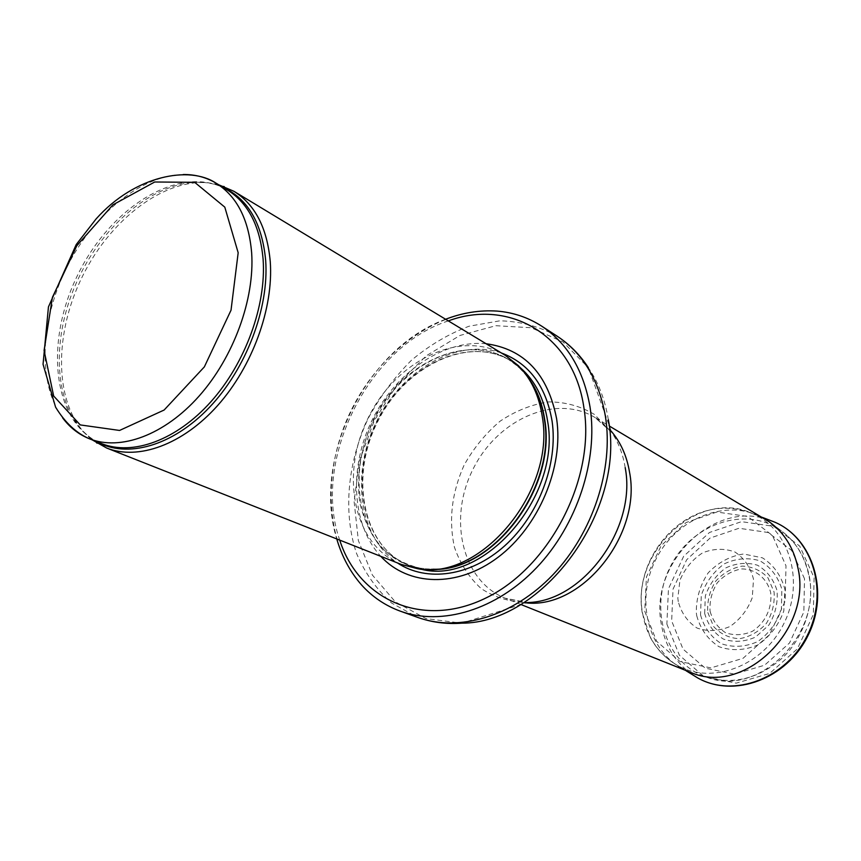 <?xml version="1.0" encoding="UTF-8"?>
<svg xmlns="http://www.w3.org/2000/svg" width="861" height="861" viewBox="0 0 861 861"><rect width="100%" height="100%" fill="white"/><g stroke="black" fill="none" stroke-linecap="round" stroke-linejoin="round"><path stroke-width="0.65" stroke-dasharray="4.3 3.23" d="M218.672 184.749C172.835 172.243 112.866 214.497 82.538 276.198C51.832 337.706 54.544 411.009 92.267 439.906M505.084 355.216C461.076 328.547 396.157 360.339 368.26 417.746C339.492 474.712 353.527 545.626 401.409 564.482M486.11 343.743C443.157 339.621 395.705 372.361 372.296 419.748C348.791 467.071 351.482 524.661 380.788 556.335M497.034 311.09C441.478 306.839 381.391 349.189 351.579 409.481C321.67 469.719 324.382 543.194 361.426 584.813M764.955 519C728.234 496.894 676.079 517.655 655.533 560.059C634.245 602.108 649.323 656.179 689.166 672M710.142 611.439C712.79 620.781 717.988 627.906 725.726 632.803C734.465 635.73 743.377 635.214 752.482 631.264C765.225 622.955 772.435 607.64 770.681 592.616C767.076 578.205 755.527 568.938 741.558 568.938C732.216 570.649 724.133 575.266 717.288 582.8C711.907 591.539 709.486 600.881 710.034 610.815L710.142 611.439M678.264 601.635L677.833 598.169L679.942 580.228C684.872 568.583 692.438 559.446 702.662 552.816C713.726 548.457 724.51 548.188 735.014 552.041C744.356 558.305 750.512 567.356 753.504 579.195L752.277 597.62C747.671 609.825 740.18 619.479 729.816 626.582C718.569 631.274 707.634 631.759 697.033 628.035C687.659 621.911 681.406 613.118 678.264 601.635M696.721 615.68C700.456 629.143 707.871 639.475 718.957 646.686C731.506 651.088 744.41 650.539 757.669 645.029C769.852 636.666 778.57 625.301 783.822 610.944L784.92 589.311C781.121 575.492 773.63 564.999 762.437 557.831L743.549 553.989C730.096 556.077 718.311 562.362 708.194 572.856C700.079 585.136 696.118 598.449 696.312 612.806L696.721 615.68M704.675 613.441L705.32 596.006C709.303 584.404 716.104 575.051 725.737 567.948C736.349 563.019 746.939 562.104 757.497 565.225C767.011 570.778 773.522 579.216 777.009 590.528C778.075 602.668 775.374 614.184 768.884 625.075L755.517 637.108C744.582 641.908 733.873 642.564 723.391 639.077C714.092 633.212 707.85 624.688 704.685 613.506L704.675 613.441M183.264 174.514C140.903 175.127 92.719 214.916 66.362 268.18C39.961 321.411 37.497 383.855 62.67 417.929M222.569 187.095L227.336 189.969C182.101 162.794 111.661 205.359 78.179 274.035C43.825 342.28 52.639 424.107 101.663 443.63L96.497 441.575M221.169 186.245L220.265 186.159C174.622 168.842 111.381 211.16 80.095 274.982C48.27 338.545 52.919 414.485 94.344 440.315L94.968 440.972M527.944 377.409L520.765 369.068C479.469 327.589 403.583 356.798 373.157 420.168C360.63 447.752 356.174 475.283 359.79 502.738C363.837 519.872 370.897 534.724 380.971 547.295C392.594 558.068 406.252 565.16 421.933 568.561L432.922 569.218M527.104 376.171L518.214 366.657L508.012 359.123C464.768 332.992 401.032 364.106 373.663 420.426C345.444 476.305 359.295 545.874 406.295 564.439L418.468 567.991L431.415 569.304M520.367 367.733L510.95 360.899C467.749 334.789 404.1 365.796 376.795 421.976C348.64 477.737 362.535 547.165 409.492 565.709L420.631 569.056M501.393 352.978C457.525 337.749 401.818 369.918 376.408 421.782C350.545 473.421 358.693 537.232 397.395 562.9M448.333 320.905C368.153 346.639 311.628 460.743 339.729 540.116M557.099 336.145C539.427 326.437 520.356 321.325 499.886 320.809L469.041 326.233C448.581 333.907 429.359 345.272 411.364 360.35C394.521 377.193 380.228 396.361 368.486 417.854C347.521 462.088 342.753 512.187 356.519 553.365C364.913 573.028 376.612 589.591 391.626 603.055L417.746 617.423M608.34 419.705C605.089 399.784 598.427 382.445 588.343 367.679L562.965 341.946L531.172 327.74L495.871 325.706L459.978 335.456L426.217 355.819L396.964 384.975L374.234 420.706L359.586 460.441L354.097 501.371L358.359 540.568L372.35 575.03L395.35 601.882L425.915 618.575L461.765 623.17L527.352 602.539C510.282 602.151 494.914 597.523 481.256 588.644C469.137 577.623 460.204 563.826 454.457 547.241C448.527 520.195 451.734 492.858 464.068 465.209C473.647 448.107 485.636 433.449 500.037 421.233C515.427 410.934 531.528 404.498 548.371 401.926C565.064 401.85 580.411 406.015 594.424 414.442L611.665 432.362L588.343 367.679M625.183 467.598C622.987 454.242 618.489 442.5 611.665 432.362L594.811 417.37C554.936 393.423 497.001 419.813 472.85 469.557C447.914 518.914 462.013 580.992 505.224 598.212L526.265 602.883M611.278 431.275L594.811 417.37L609.405 426.087M808.64 574.674C804.475 555.56 795.123 540.762 780.583 530.301C744.916 504.966 690.77 524.36 670.062 567.259C648.473 609.728 665.844 664.563 707.613 677.585C759.058 697.227 823.127 633.438 808.64 574.674M804.518 578.764L791.593 550.383L768.087 532.485L738.996 528.267L710.045 538.093L686.647 559.779L673.011 589.193L671.655 620.932L683.021 649.097L705.277 668.19L734.368 674.12L764.557 665.23L789.515 642.995L803.851 611.967L804.518 578.764M666.877 624.096L679.383 655.253L703.954 676.466L736.155 683.171L769.648 673.442L797.394 648.86L813.344 614.463L814.097 577.623L799.751 546.165L773.695 526.34L741.504 521.658L709.507 532.464L683.623 556.335L668.47 588.741L666.877 624.096M644.738 611.245L656.609 641.251L680.072 661.592L710.885 667.888L742.989 658.353L769.659 634.535L785.092 601.322L786.007 565.817L772.457 535.51L747.628 516.46L716.815 512.026L686.088 522.541L661.14 545.67L646.439 576.999L644.738 611.245M642.618 613.409C646.697 636.817 658.331 654.177 677.521 665.467C711.982 685.205 763.115 666.145 783.844 623.633C805.11 581.379 789.289 529.16 752.708 513.694C699.132 487.756 630.564 551.514 642.575 613.086L642.618 613.409M768.572 519.786C713.295 499.531 649.162 563.632 661.302 624.182C665.036 645.653 675.261 662.4 691.964 674.4M707.828 612.558L713.661 626.571C720.528 634.04 729.073 638.098 739.308 638.722C749.694 636.957 758.724 631.845 766.398 623.375C772.371 613.495 774.932 603.012 774.061 591.938L767.958 577.785C760.898 570.412 752.288 566.516 742.117 566.097C731.915 567.991 723.079 573.06 715.609 581.304C709.744 590.872 707.118 601.075 707.72 611.934L707.828 612.558M700.542 614.958L700.553 614.991C704.094 627.561 711.078 637.162 721.507 643.78C733.292 647.741 745.346 647.02 757.648 641.639C768.895 633.599 776.805 622.826 781.39 609.33L781.863 589.204C777.924 576.483 770.595 567.012 759.876 560.78C748.005 557.293 736.112 558.337 724.187 563.89C713.392 571.865 705.751 582.359 701.284 595.381L700.542 614.958M417.66 568.712L421.933 568.561L409.492 565.709C363.708 548.22 348.813 478.544 377.387 422.267C404.853 365.441 469.31 335.069 510.95 360.899L520.765 369.068L518.29 365.581M445.6 319.259C366.323 348.005 311.607 458.45 336.759 538.943M520.991 604.54L505.224 598.212L527.352 602.539M693.751 673.646L707.613 677.585C734.132 684.699 758.745 678.414 781.454 658.74C801.505 641.079 815.453 606.155 809.189 575.718C805.132 556.367 795.596 541.225 780.583 530.301L769.045 521.658M686.099 670.773L677.521 665.467C665.811 658.783 656.728 649.388 650.259 637.291L642.22 612.655C632.157 553.989 691.017 488.714 752.708 513.694L762.125 517.31"/><path stroke-width="1.29" d="M92.267 439.906L106.71 448.054C138.244 460.635 182.715 444.674 217.629 405.542C252.51 366.442 273.68 308.001 270.246 261.496C267.168 227.917 255.06 204.52 233.912 191.293L218.672 184.749M106.71 448.054L401.409 564.482L417.66 568.712C480.395 581.304 555.808 491.405 542.301 416.767C539.104 395.586 531.108 378.528 518.29 365.581L505.084 355.216L233.912 191.293M380.788 556.335C408.2 586.201 457.417 588.052 498.088 557.25C538.792 526.641 563.847 467.189 556.636 418.876C547.908 374.083 524.392 349.039 486.11 343.743M336.759 538.943C341.892 556.507 350.115 571.801 361.426 584.813C372.264 596.867 385.244 605.66 400.387 611.192C441.801 626.184 496.345 610.051 536.694 567.571C577.01 525.113 598.32 460.301 590.076 407.253C583.693 370.338 567.539 343.291 541.623 326.104C528.041 317.408 513.188 312.403 497.034 311.09C479.825 309.971 462.68 312.694 445.6 319.259M520.991 604.54L693.751 673.646C746.519 693.848 812.59 627.895 797.803 567.324C793.551 547.607 783.973 532.389 769.045 521.658L609.405 426.087M62.67 417.929C69.838 427.519 78.728 434.461 89.35 438.744C120.4 451.186 164.376 435.182 199.031 396.168C233.654 357.186 254.834 298.993 251.649 252.79C248.754 219.372 236.872 196.147 215.982 183.124C206.134 177.28 195.232 174.406 183.264 174.514M238.174 252.747L231.028 310.197L204.348 366.894L164.128 410.03L119.561 430.446L80.224 424.914L53.651 396.006L44.083 350.502L52.435 297.282L76.801 245.762L112.931 204.832L154.711 181.994L194.672 182.317L224.796 207.135L238.174 252.747M263.111 259.322C260.13 226.099 248.205 202.981 227.336 189.969L215.982 183.124C189.883 165.484 135.199 175.052 96.088 218.942L76.209 244.567L48.442 306.925L43.05 364.289L55.61 407.221C65.135 422.686 76.381 433.191 89.35 438.744L101.663 443.63C132.702 456.061 176.559 440.262 211.02 401.603C245.45 362.976 266.415 305.246 263.111 259.322M96.497 441.575C126.685 458.784 172.426 446.213 209.288 407.522C246.128 368.895 269.181 308.26 265.662 260.323C262.078 222.967 247.71 198.557 222.569 187.095M432.922 569.218C492.987 571.51 556.497 487.541 544.378 419.393C541.978 403.045 536.5 389.054 527.944 377.409M431.415 569.304C491.803 573.275 557.024 488.628 544.712 419.662C542.193 402.561 536.317 388.053 527.104 376.171M420.631 569.056C482.59 586.427 561.512 496.894 547.639 421.341C544.12 398.492 535.025 380.627 520.367 367.733M397.395 562.9C426.647 582.445 470.536 576.483 504.621 545.906C538.706 515.416 558.283 463.616 552.084 421.115C545.971 386.083 529.063 363.374 501.393 352.978M339.729 540.116C358.811 600.085 422.999 629.316 486.39 597.76C549.91 566.947 595.435 478.587 583.962 408.06C573.727 334.843 508.991 298.283 448.333 320.905M400.387 611.192L417.746 617.423C458.967 632.34 513.07 616.541 552.977 574.707C592.842 532.894 613.785 468.976 605.444 416.541C599.008 380.045 582.897 353.247 557.099 336.145L541.623 326.104M417.746 617.423C431.824 622.385 446.504 624.3 461.765 623.17C543.011 623.386 626.098 510.347 608.34 419.705M527.352 602.539C582.822 601.914 637.022 528.17 625.183 467.598M526.265 602.883C582.047 609.147 641.983 534.584 629.531 472.162C626.808 455.975 620.727 442.35 611.278 431.275M691.964 674.4L697.55 677.844C733.238 698.303 786.093 678.963 807.381 635.289C829.218 591.905 812.59 538.125 774.696 522.132L768.572 519.786M94.968 440.972L97.056 443.211M221.169 186.245L224.204 186.557M588.343 367.679C579.991 354.85 569.584 344.335 557.099 336.145M762.125 517.31L774.696 522.132C813.354 538.577 829.67 592.562 807.973 635.59C786.889 678.909 734.056 698.637 697.55 677.844L686.099 670.773"/></g></svg>
